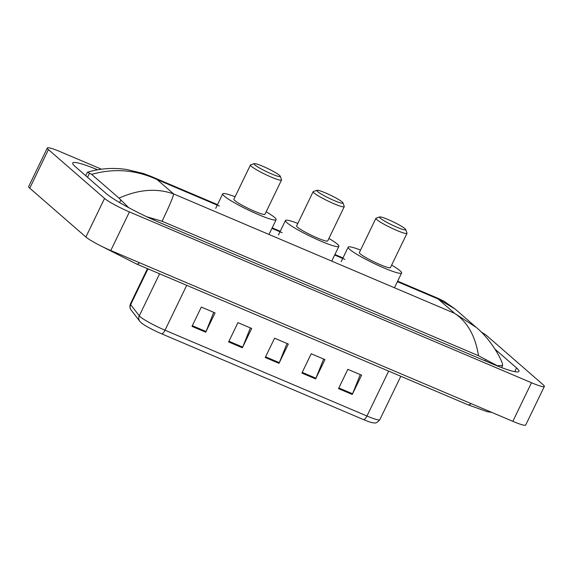 <?xml version="1.0" encoding="UTF-8"?>
<svg xmlns="http://www.w3.org/2000/svg" width="573" height="573" viewBox="0 0 573 573"><rect width="100%" height="100%" fill="white"/><g stroke="black" fill="none" stroke-linecap="round" stroke-linejoin="round"><path stroke-width="0.86" d="M481.17 331.968A21.581 2.478 -154.2 0 1 487.107 335.979L543.24 384.812A21.581 2.478 -154.2 0 1 544.35 386.424L525.692 425.023A21.581 2.478 -154.2 0 1 512.828 421.341L110.775 250.516A21.581 2.478 -154.2 0 1 85.893 237.021L29.76 188.188A21.581 2.478 -154.2 0 1 28.65 186.576L47.308 147.977A21.581 2.478 -154.2 0 1 60.172 151.659L101.435 169.193M544.35 386.424A21.581 2.478 -154.2 0 1 531.486 382.743L129.434 211.917A21.581 2.478 -154.2 0 1 104.558 198.423L48.419 149.589A21.581 2.478 -154.2 0 1 47.308 147.977M97.603 169.766A46.392 5.329 25.8 0 0 72.699 163.011A46.392 5.329 25.8 0 0 75.092 166.471L106.277 193.602A46.392 5.329 25.8 0 0 159.774 222.611L491.305 363.475A46.392 5.329 25.8 0 0 518.959 371.39A46.392 5.329 25.8 0 0 516.567 367.93L495.058 349.215M91.673 174.371L87.468 172.172C100.246 168.398 113.325 167.509 126.705 169.508L143.343 173.49L151.172 176.441L157.102 179.578C135.916 169.78 114.106 168.047 91.673 174.371L118.998 198.151C138.544 189.376 156.737 187.965 173.583 193.918C173.247 196.833 169.407 205.943 162.066 221.25L478.505 355.704C475.339 335.928 467.375 321.804 454.618 313.331L476.313 327.462C487.544 336.587 498.331 352.596 502.421 363.554L502.607 365.553L497.142 365.681L478.505 355.704M162.066 221.25L146.688 216.737M128.681 207.662L118.998 198.151M397.404 281.687L438.137 298.991L438.044 298.332L444.096 301.291L455.112 309.012L438.137 298.991L454.618 313.331L173.583 193.918L157.102 179.578L219.409 206.058M360.274 374.613L352.56 393.78A4.319 1.669 113 0 1 352.259 394.468L361.592 375.172L347.854 369.334L338.521 388.63L352.259 394.468M323.645 359.049L315.931 378.216A4.319 1.669 113 0 1 315.623 378.903L324.955 359.6L311.218 353.77L301.885 373.066L315.623 378.903M213.743 312.349L206.029 331.516A4.319 1.669 113 0 1 205.728 332.204L215.054 312.908L201.316 307.071L191.991 326.374L205.728 332.204M250.38 327.914L242.666 347.088A4.319 1.669 113 0 1 242.358 347.775L251.69 328.472L237.953 322.635L228.62 341.938L242.358 347.775M287.009 343.485L279.295 362.652A4.319 1.669 113 0 1 278.994 363.339L288.319 344.036L274.582 338.199L265.256 357.502L278.994 363.339M363.54 419.615A5.393 2.084 -67 0 0 366.964 416.012A21.581 2.478 25.8 0 0 379.82 419.694C375.601 424.629 374.262 422.552 372.429 422.724A17.691 2.034 -154.2 0 1 363.54 419.615L161.6 333.808A17.691 2.034 -154.2 0 1 141.237 322.785A17.691 2.034 -154.2 0 1 141.194 322.742M342.246 202.011A14.569 1.676 -154.2 0 1 342.991 202.885A14.569 1.676 -154.2 0 1 332.519 199.834A14.569 1.676 -154.2 0 1 317.521 191.504A14.569 1.676 -154.2 0 1 316.941 190.286A14.569 1.676 -154.2 0 1 328.752 194.369A14.569 1.676 -154.2 0 1 342.246 202.011M342.991 202.885L344.251 206.43A17.262 1.984 -154.2 0 1 344.258 206.688A17.262 1.984 -154.2 0 1 330.958 202.412A17.262 1.984 -154.2 0 1 314.061 192.943A17.262 1.984 -154.2 0 1 313.173 191.661A17.262 1.984 -154.2 0 1 313.381 191.504L316.941 190.286M313.173 191.661L296.613 225.912A17.262 1.984 25.8 0 0 297.502 227.202A17.262 1.984 25.8 0 0 314.398 236.67A17.262 1.984 25.8 0 0 327.699 240.939L344.258 206.688M328.909 238.447A29.674 3.409 -154.2 0 1 337.339 244.127A29.674 3.409 -154.2 0 1 338.872 246.34A29.674 3.409 -154.2 0 1 316.002 238.998A29.674 3.409 -154.2 0 1 286.973 222.725A29.674 3.409 -154.2 0 1 285.44 220.512A29.674 3.409 -154.2 0 1 297.824 223.42M279.509 175.359A14.569 1.676 -154.2 0 1 280.254 176.226A14.569 1.676 -154.2 0 1 269.79 173.175A14.569 1.676 -154.2 0 1 254.784 164.852A14.569 1.676 -154.2 0 1 254.204 163.634A14.569 1.676 -154.2 0 1 266.015 167.717A14.569 1.676 -154.2 0 1 279.509 175.359M280.254 176.226L281.522 179.772A17.262 1.984 -154.2 0 1 281.522 180.029A17.262 1.984 -154.2 0 1 268.221 175.761A17.262 1.984 -154.2 0 1 251.325 166.292A17.262 1.984 -154.2 0 1 250.437 165.003A17.262 1.984 -154.2 0 1 250.645 164.845L254.204 163.634M250.437 165.003L233.877 199.261A17.262 1.984 25.8 0 0 234.765 200.543A17.262 1.984 25.8 0 0 251.662 210.012A17.262 1.984 25.8 0 0 264.962 214.288L281.522 180.029M266.173 211.788A29.674 3.409 -154.2 0 1 274.61 217.475A29.674 3.409 -154.2 0 1 276.136 219.688A29.674 3.409 -154.2 0 1 253.273 212.347A29.674 3.409 -154.2 0 1 224.236 196.073A29.674 3.409 -154.2 0 1 222.711 193.86A29.674 3.409 -154.2 0 1 235.088 196.761M404.982 228.67A14.569 1.676 -154.2 0 1 405.727 229.537A14.569 1.676 -154.2 0 1 395.255 226.485A14.569 1.676 -154.2 0 1 380.25 218.163A14.569 1.676 -154.2 0 1 379.677 216.945A14.569 1.676 -154.2 0 1 391.481 221.028A14.569 1.676 -154.2 0 1 404.982 228.67M405.727 229.537L406.988 233.082A17.262 1.984 -154.2 0 1 406.995 233.34A17.262 1.984 -154.2 0 1 393.687 229.071A17.262 1.984 -154.2 0 1 376.798 219.602A17.262 1.984 -154.2 0 1 375.909 218.313A17.262 1.984 -154.2 0 1 376.11 218.155L379.677 216.945M375.909 218.313L359.35 252.571A17.262 1.984 25.8 0 0 360.238 253.86A17.262 1.984 25.8 0 0 377.127 263.322A17.262 1.984 25.8 0 0 390.435 267.598L406.995 233.34M391.638 265.098A29.674 3.409 -154.2 0 1 400.076 270.785A29.674 3.409 -154.2 0 1 401.601 272.999A29.674 3.409 -154.2 0 1 378.739 265.657A29.674 3.409 -154.2 0 1 349.702 249.384A29.674 3.409 -154.2 0 1 348.176 247.171A29.674 3.409 -154.2 0 1 360.553 250.072M471.049 403.593A8.631 3.338 113 0 1 468.041 404.839L136.51 263.974A8.631 3.338 113 0 0 139.518 262.728M344.882 259.368L334.668 255.028M282.145 232.71L271.939 228.376M531.486 382.743L512.828 421.341M48.419 149.589L29.76 188.188M104.558 198.423L85.893 237.021M129.434 211.917L110.775 250.516M514.762 371.669L516.567 367.93M87.526 177.286L89.531 173.132M485.116 360.847L485.682 359.679M153.614 219.925L154.144 218.814M119.599 202.57L120.717 200.264M147.977 268.844L130.665 304.643A5.393 5.221 142.4 0 0 131.188 310.093C131.045 309.964 129.018 307.751 130.422 303.905A21.581 2.478 25.8 0 0 130.665 304.643L139.275 315.838A21.581 2.478 25.8 0 0 140.134 316.711A21.581 2.478 25.8 0 0 165.017 330.206A5.393 2.084 113 0 1 161.6 333.808M141.237 322.785L139.791 321.288A5.393 5.221 142.4 0 1 139.275 315.838L159.602 273.787M186.719 285.311L165.017 330.206L366.964 416.012L388.666 371.111M279.295 362.652L265.586 356.821M242.666 347.088L228.949 341.257M206.029 331.516L192.313 325.693M315.931 378.216L302.215 372.386M352.56 393.78L338.851 387.957M100.16 245.566L136.51 263.974M491.799 412.41L487.186 411.679L468.041 404.839M85.728 175.725L87.433 172.201M501.611 367.615L502.607 365.553M151.179 176.448L217.504 204.625M272.182 227.861L280.24 231.284M334.919 254.519L342.969 257.936M397.655 281.171L438.044 298.332M455.098 309.005L476.321 327.462M139.791 321.288L131.188 310.093M379.82 419.694L400.814 376.275M130.422 303.905L147.469 268.63M338.872 246.34L331.874 260.815M285.44 220.512L278.449 234.987M276.136 219.688L269.138 234.156M222.711 193.86L215.713 208.336M401.601 272.999L394.604 287.474M348.176 247.171L341.179 261.646"/></g></svg>
